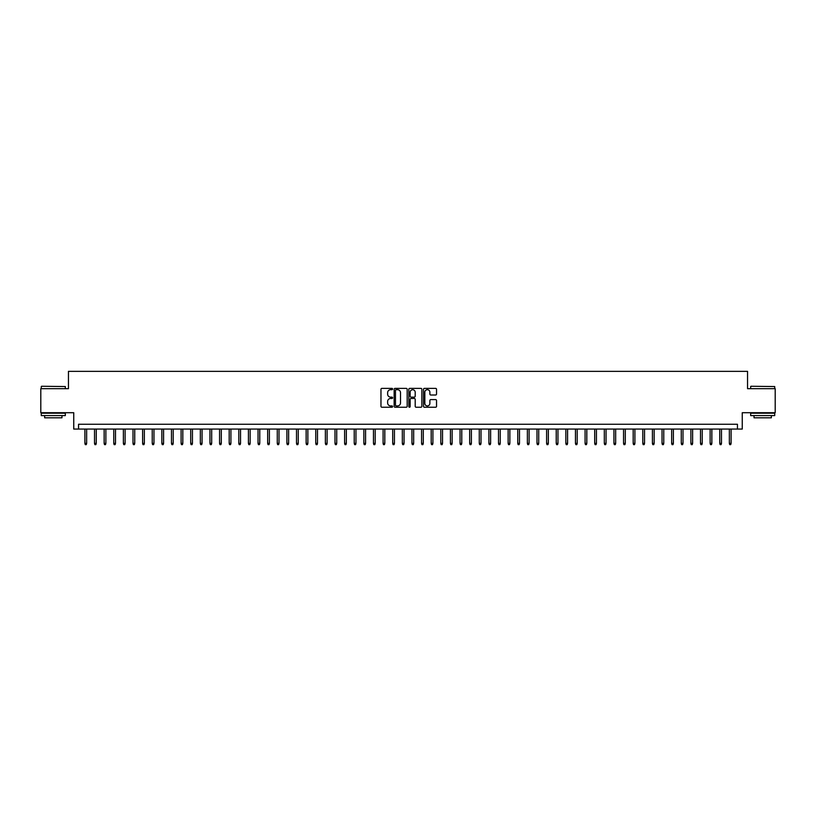 <?xml version="1.0" encoding="UTF-8"?>
<svg xmlns="http://www.w3.org/2000/svg" width="816" height="816" viewBox="0 0 816 816"><rect width="100%" height="100%" fill="white"/><g stroke="black" fill="none" stroke-linecap="round" stroke-linejoin="round"><path stroke-width="1.22" d="M392.608 389.028A0.663 0.663 0 0 0 391.945 388.365L381.919 388.365A0.949 0.949 0 0 0 380.97 389.303L380.97 406.297A0.949 0.949 0 0 0 381.919 407.245L391.945 407.245A0.663 0.663 0 0 0 392.608 406.582A0.663 0.663 0 0 0 391.945 405.919L390.65 405.919A3.019 3.019 0 0 1 387.631 402.9L387.631 401.482A3.019 3.019 0 0 1 390.65 398.463L391.945 398.463A0.663 0.663 0 0 0 392.608 397.8A0.663 0.663 0 0 0 391.945 397.147L390.65 397.147A3.019 3.019 0 0 1 387.631 394.118L387.631 392.71A3.019 3.019 0 0 1 390.65 389.681L391.945 389.681A0.663 0.663 0 0 0 392.608 389.028M435.591 395.015A0.949 0.949 0 0 0 436.54 394.077L436.54 389.303A0.949 0.949 0 0 0 435.591 388.365L424.453 388.365A0.949 0.949 0 0 0 423.504 389.303L423.504 406.297A0.949 0.949 0 0 0 424.453 407.245L435.591 407.245A0.949 0.949 0 0 0 436.54 406.297L436.54 400.544A0.949 0.949 0 0 0 435.591 399.595L430.828 399.595A0.949 0.949 0 0 0 429.879 400.544L429.879 403.4A2.53 2.53 0 0 1 427.36 405.919A2.53 2.53 0 0 1 424.83 403.4L424.83 392.21A2.53 2.53 0 0 1 427.36 389.681A2.53 2.53 0 0 1 429.879 392.21L429.879 394.077A0.949 0.949 0 0 0 430.828 395.015L435.591 395.015M737.45 429.063L742.254 429.063L742.254 412.712L775.2 412.712L775.2 388.671L747.548 388.671L747.548 371.351L68.452 371.351L68.452 388.671L40.8 388.671L40.8 412.712L73.746 412.712L73.746 429.063L737.45 429.063L737.45 424.259L78.55 424.259L78.55 429.063M407.174 389.303A0.949 0.949 0 0 0 406.225 388.365L395.087 388.365A0.949 0.949 0 0 0 394.148 389.303L394.148 406.297A0.949 0.949 0 0 0 395.087 407.245L406.225 407.245A0.949 0.949 0 0 0 407.174 406.297L407.174 389.303M409.775 388.365L420.913 388.365A0.949 0.949 0 0 1 421.852 389.303L421.852 406.297A0.949 0.949 0 0 1 420.913 407.245L416.14 407.245A0.949 0.949 0 0 1 415.201 406.297L415.201 399.412A0.949 0.949 0 0 0 414.253 398.463L411.091 398.463A0.949 0.949 0 0 0 410.152 399.412L410.152 406.582A0.663 0.663 0 0 1 409.489 407.245A0.663 0.663 0 0 1 408.826 406.582L408.826 389.303A0.949 0.949 0 0 1 409.775 388.365M396.127 389.681A0.663 0.663 0 0 0 395.464 390.344L395.464 405.266A0.663 0.663 0 0 0 396.127 405.919L397.494 405.919A3.019 3.019 0 0 0 400.513 402.9L400.513 392.71A3.019 3.019 0 0 0 397.494 389.681L396.127 389.681M415.201 392.261A2.53 2.53 0 0 0 412.672 389.732A2.53 2.53 0 0 0 410.152 392.261L410.152 396.199A0.949 0.949 0 0 0 411.091 397.147L414.253 397.147A0.949 0.949 0 0 0 415.201 396.199L415.201 392.261M86.639 443.394L86.251 444.649L85.282 444.649L84.905 443.394L86.639 443.394L86.639 429.063M84.905 443.394L84.905 429.063M41.565 386.264L65.331 386.549L41.565 386.264M53.305 415.599L41.279 415.599L41.279 413.192L65.331 413.192L65.331 415.599L53.305 415.599M61.965 415.599L61.965 417.812L44.645 417.812L44.645 415.599M750.965 386.264L774.721 386.549L750.965 386.264M762.695 415.599L750.669 415.599L750.669 413.192L774.721 413.192L774.721 415.599L762.695 415.599M771.355 415.599L771.355 417.812L754.035 417.812L754.035 415.599M96.257 443.394L95.87 444.649L94.911 444.649L94.523 443.394L96.257 443.394L96.257 429.063M94.523 443.394L94.523 429.063M105.876 443.394L105.488 444.649L104.53 444.649L104.142 443.394L105.876 443.394L105.876 429.063M104.142 443.394L104.142 429.063M115.495 443.394L115.107 444.649L114.148 444.649L113.761 443.394L115.495 443.394L115.495 429.063M113.761 443.394L113.761 429.063M125.113 443.394L124.726 444.649L123.767 444.649L123.379 443.394L125.113 443.394L125.113 429.063M123.379 443.394L123.379 429.063M134.732 443.394L134.344 444.649L133.385 444.649L132.998 443.394L134.732 443.394L134.732 429.063M132.998 443.394L132.998 429.063M144.35 443.394L143.963 444.649L143.004 444.649L142.616 443.394L144.35 443.394L144.35 429.063M142.616 443.394L142.616 429.063M153.969 443.394L153.581 444.649L152.623 444.649L152.235 443.394L153.969 443.394L153.969 429.063M152.235 443.394L152.235 429.063M163.588 443.394L163.2 444.649L162.241 444.649L161.854 443.394L163.588 443.394L163.588 429.063M161.854 443.394L161.854 429.063M173.206 443.394L172.819 444.649L171.86 444.649L171.472 443.394L173.206 443.394L173.206 429.063M171.472 443.394L171.472 429.063M182.825 443.394L182.437 444.649L181.478 444.649L181.091 443.394L182.825 443.394L182.825 429.063M181.091 443.394L181.091 429.063M192.443 443.394L192.056 444.649L191.097 444.649L190.709 443.394L192.443 443.394L192.443 429.063M190.709 443.394L190.709 429.063M202.062 443.394L201.674 444.649L200.716 444.649L200.328 443.394L202.062 443.394L202.062 429.063M200.328 443.394L200.328 429.063M211.681 443.394L211.293 444.649L210.334 444.649L209.947 443.394L211.681 443.394L211.681 429.063M209.947 443.394L209.947 429.063M221.299 443.394L220.912 444.649L219.953 444.649L219.565 443.394L221.299 443.394L221.299 429.063M219.565 443.394L219.565 429.063M230.918 443.394L230.53 444.649L229.571 444.649L229.184 443.394L230.918 443.394L230.918 429.063M229.184 443.394L229.184 429.063M240.536 443.394L240.149 444.649L239.19 444.649L238.802 443.394L240.536 443.394L240.536 429.063M238.802 443.394L238.802 429.063M250.155 443.394L249.767 444.649L248.809 444.649L248.421 443.394L250.155 443.394L250.155 429.063M248.421 443.394L248.421 429.063M259.774 443.394L259.386 444.649L258.427 444.649L258.04 443.394L259.774 443.394L259.774 429.063M258.04 443.394L258.04 429.063M269.392 443.394L269.005 444.649L268.046 444.649L267.658 443.394L269.392 443.394L269.392 429.063M267.658 443.394L267.658 429.063M279.011 443.394L278.623 444.649L277.664 444.649L277.277 443.394L279.011 443.394L279.011 429.063M277.277 443.394L277.277 429.063M288.629 443.394L288.242 444.649L287.283 444.649L286.895 443.394L288.629 443.394L288.629 429.063M286.895 443.394L286.895 429.063M298.248 443.394L297.86 444.649L296.902 444.649L296.514 443.394L298.248 443.394L298.248 429.063M296.514 443.394L296.514 429.063M307.867 443.394L307.479 444.649L306.52 444.649L306.133 443.394L307.867 443.394L307.867 429.063M306.133 443.394L306.133 429.063M317.485 443.394L317.098 444.649L316.139 444.649L315.751 443.394L317.485 443.394L317.485 429.063M315.751 443.394L315.751 429.063M327.104 443.394L326.716 444.649L325.757 444.649L325.37 443.394L327.104 443.394L327.104 429.063M325.37 443.394L325.37 429.063M336.722 443.394L336.335 444.649L335.376 444.649L334.988 443.394L336.722 443.394L336.722 429.063M334.988 443.394L334.988 429.063M346.341 443.394L345.953 444.649L344.995 444.649L344.607 443.394L346.341 443.394L346.341 429.063M344.607 443.394L344.607 429.063M355.96 443.394L355.582 444.649L354.613 444.649L354.226 443.394L355.96 443.394L355.96 429.063M354.226 443.394L354.226 429.063M365.578 443.394L365.201 444.649L364.232 444.649L363.854 443.394L365.578 443.394L365.578 429.063M363.854 443.394L363.854 429.063M375.197 443.394L374.819 444.649L373.85 444.649L373.473 443.394L375.197 443.394L375.197 429.063M373.473 443.394L373.473 429.063M384.815 443.394L384.438 444.649L383.469 444.649L383.092 443.394L384.815 443.394L384.815 429.063M383.092 443.394L383.092 429.063M394.434 443.394L394.057 444.649L393.088 444.649L392.71 443.394L394.434 443.394L394.434 429.063M392.71 443.394L392.71 429.063M404.053 443.394L403.675 444.649L402.706 444.649L402.329 443.394L404.053 443.394L404.053 429.063M402.329 443.394L402.329 429.063M413.671 443.394L413.294 444.649L412.325 444.649L411.947 443.394L413.671 443.394L413.671 429.063M411.947 443.394L411.947 429.063M423.29 443.394L422.912 444.649L421.943 444.649L421.566 443.394L423.29 443.394L423.29 429.063M421.566 443.394L421.566 429.063M432.908 443.394L432.531 444.649L431.562 444.649L431.185 443.394L432.908 443.394L432.908 429.063M431.185 443.394L431.185 429.063M442.527 443.394L442.15 444.649L441.181 444.649L440.803 443.394L442.527 443.394L442.527 429.063M440.803 443.394L440.803 429.063M452.146 443.394L451.768 444.649L450.799 444.649L450.422 443.394L452.146 443.394L452.146 429.063M450.422 443.394L450.422 429.063M461.774 443.394L461.387 444.649L460.418 444.649L460.04 443.394L461.774 443.394L461.774 429.063M460.04 443.394L460.04 429.063M471.393 443.394L471.005 444.649L470.047 444.649L469.659 443.394L471.393 443.394L471.393 429.063M469.659 443.394L469.659 429.063M481.012 443.394L480.624 444.649L479.665 444.649L479.278 443.394L481.012 443.394L481.012 429.063M479.278 443.394L479.278 429.063M490.63 443.394L490.243 444.649L489.284 444.649L488.896 443.394L490.63 443.394L490.63 429.063M488.896 443.394L488.896 429.063M500.249 443.394L499.861 444.649L498.902 444.649L498.515 443.394L500.249 443.394L500.249 429.063M498.515 443.394L498.515 429.063M509.867 443.394L509.48 444.649L508.521 444.649L508.133 443.394L509.867 443.394L509.867 429.063M508.133 443.394L508.133 429.063M519.486 443.394L519.098 444.649L518.14 444.649L517.752 443.394L519.486 443.394L519.486 429.063M517.752 443.394L517.752 429.063M529.105 443.394L528.717 444.649L527.758 444.649L527.371 443.394L529.105 443.394L529.105 429.063M527.371 443.394L527.371 429.063M538.723 443.394L538.336 444.649L537.377 444.649L536.989 443.394L538.723 443.394L538.723 429.063M536.989 443.394L536.989 429.063M548.342 443.394L547.954 444.649L546.995 444.649L546.608 443.394L548.342 443.394L548.342 429.063M546.608 443.394L546.608 429.063M557.96 443.394L557.573 444.649L556.614 444.649L556.226 443.394L557.96 443.394L557.96 429.063M556.226 443.394L556.226 429.063M567.579 443.394L567.191 444.649L566.233 444.649L565.845 443.394L567.579 443.394L567.579 429.063M565.845 443.394L565.845 429.063M577.198 443.394L576.81 444.649L575.851 444.649L575.464 443.394L577.198 443.394L577.198 429.063M575.464 443.394L575.464 429.063M586.816 443.394L586.429 444.649L585.47 444.649L585.082 443.394L586.816 443.394L586.816 429.063M585.082 443.394L585.082 429.063M596.435 443.394L596.047 444.649L595.088 444.649L594.701 443.394L596.435 443.394L596.435 429.063M594.701 443.394L594.701 429.063M606.053 443.394L605.666 444.649L604.707 444.649L604.319 443.394L606.053 443.394L606.053 429.063M604.319 443.394L604.319 429.063M615.672 443.394L615.284 444.649L614.326 444.649L613.938 443.394L615.672 443.394L615.672 429.063M613.938 443.394L613.938 429.063M625.291 443.394L624.903 444.649L623.944 444.649L623.557 443.394L625.291 443.394L625.291 429.063M623.557 443.394L623.557 429.063M634.909 443.394L634.522 444.649L633.563 444.649L633.175 443.394L634.909 443.394L634.909 429.063M633.175 443.394L633.175 429.063M644.528 443.394L644.14 444.649L643.181 444.649L642.794 443.394L644.528 443.394L644.528 429.063M642.794 443.394L642.794 429.063M654.146 443.394L653.759 444.649L652.8 444.649L652.412 443.394L654.146 443.394L654.146 429.063M652.412 443.394L652.412 429.063M663.765 443.394L663.377 444.649L662.419 444.649L662.031 443.394L663.765 443.394L663.765 429.063M662.031 443.394L662.031 429.063M673.384 443.394L672.996 444.649L672.037 444.649L671.65 443.394L673.384 443.394L673.384 429.063M671.65 443.394L671.65 429.063M683.002 443.394L682.615 444.649L681.656 444.649L681.268 443.394L683.002 443.394L683.002 429.063M681.268 443.394L681.268 429.063M692.621 443.394L692.233 444.649L691.274 444.649L690.887 443.394L692.621 443.394L692.621 429.063M690.887 443.394L690.887 429.063M702.239 443.394L701.852 444.649L700.893 444.649L700.505 443.394L702.239 443.394L702.239 429.063M700.505 443.394L700.505 429.063M711.858 443.394L711.47 444.649L710.512 444.649L710.124 443.394L711.858 443.394L711.858 429.063M710.124 443.394L710.124 429.063M721.477 443.394L721.089 444.649L720.13 444.649L719.743 443.394L721.477 443.394L721.477 429.063M719.743 443.394L719.743 429.063M731.095 443.394L730.718 444.649L729.749 444.649L729.361 443.394L731.095 443.394L731.095 429.063M729.361 443.394L729.361 429.063M41.279 388.671L41.279 386.549M65.331 388.671L65.331 386.549M750.669 388.671L750.669 386.549M774.721 388.671L774.721 386.549"/></g></svg>
